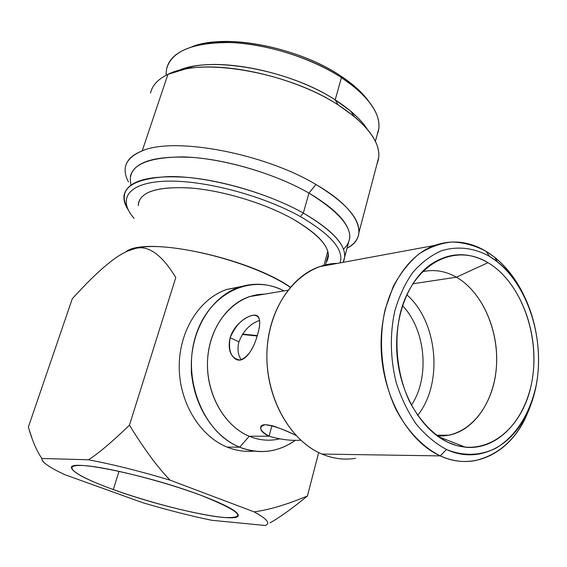 <?xml version="1.0" encoding="UTF-8"?>
<svg xmlns="http://www.w3.org/2000/svg" width="567" height="567" viewBox="0 0 567 567"><rect width="100%" height="100%" fill="white"/><g stroke="black" fill="none" stroke-linecap="round" stroke-linejoin="round"><path stroke-width="0.85" d="M192.879 383.186L191.348 373.036L191.341 362.76L191.348 373.036L192.879 383.186M259.629 320.631L258.609 320.766L259.629 320.631M259.608 320.412C250.182 323.693 243.3 330.83 238.948 341.83C237.155 349.066 237.927 355.062 241.273 359.832C237.927 355.062 237.155 349.066 238.948 341.83C243.3 330.83 250.182 323.693 259.608 320.412M257.602 334.417C260.161 325.734 260.359 319.823 258.205 316.698C254.122 310.9 234.618 321.829 230.152 337.719L238.948 341.83L230.152 337.719C227.998 351.384 231.329 358.819 240.139 360.024C247.907 357.302 253.725 348.769 257.602 334.417C261.536 321.333 260.005 314.947 253.024 315.259C243.399 317.343 235.773 324.834 230.152 337.719C228.04 346.862 229.415 353.652 234.291 358.075C242.882 365.786 253.442 350.661 257.602 334.417M271.94 425.64L269.056 436.186C263.386 433.549 260.579 430.771 260.643 427.865C260.6 420.048 281.877 428.532 295.974 435.456C284.301 429.488 274.052 425.909 265.221 424.711C258.212 426.788 259.495 430.615 269.056 436.186L249.253 436.257C225.085 426.306 207.132 395.851 207.444 364.113C207.657 332.354 225.85 304.245 249.629 296.591L264.194 294.188C237.098 294.16 211.902 320.086 208.011 354.687C203.907 389.231 222.505 425.356 249.253 436.257L269.056 436.186C280.141 439.517 290.715 440.857 300.765 440.205C290.715 440.857 280.141 439.517 269.056 436.186L271.926 425.682M276.646 439.482C267.461 441.055 258.325 439.978 249.253 436.257C259.232 440.332 269.226 441.232 279.233 438.964M276.632 427.149L272.514 425.803L276.632 427.149M411.422 405.192C430.105 377.246 425.689 329.732 402.485 305.663C425.689 329.732 430.105 377.246 411.422 405.192M417.617 415.391C443.507 383.37 437.681 321.475 406.745 294.755C437.681 321.475 443.507 383.37 417.617 415.391M412.698 283.812L456.435 277.192C445.293 270.891 433.868 269.098 422.146 271.82C433.868 269.098 445.293 270.891 456.435 277.192L412.698 283.812M437.129 435.867L449.043 435.18C475.678 429.807 495.296 398.721 496.621 363.27C498.032 327.804 481.404 291.544 456.435 277.192C483.339 292.615 500.25 333.417 496.04 371.038C492.043 408.679 466.761 438.185 437.129 435.867M448.036 442.359L456.747 445.591L465.542 447.243C499.711 450.503 528.678 416.171 533.235 372.399C538.04 328.654 518.805 280.998 488.01 262.684L456.435 277.192L488.01 262.684C521.64 282.614 540.953 337.386 531.506 383.59C522.547 429.977 484.679 459.419 448.036 442.359C432.415 434.187 419.509 420.416 409.31 401.039C397.127 374.659 393.732 342.092 400.139 313.898C412.294 263.896 454.599 242.074 488.01 262.684C468.611 251.571 449.596 252.102 430.948 264.279C407.864 280.403 393.569 317.881 397.183 356.622C400.763 395.355 421.947 430.325 448.036 442.359M489.427 256.305C473.651 247.694 457.576 245.865 441.225 250.834C430.785 255.497 421.309 262.705 412.797 272.451C405.072 283.514 399.062 296.385 394.774 311.056C389.756 334.544 390.252 358.472 396.276 382.824C401.238 398.211 407.914 412.003 416.291 424.201C425.456 435.144 435.506 443.564 446.456 449.461C463.168 456.329 480.256 455.79 495.537 448.362C515.375 436.909 529.961 413.846 536.021 385.978C546.064 336.451 525.46 277.851 489.427 256.305C473.651 247.694 457.576 245.865 441.225 250.834C430.785 255.497 421.309 262.705 412.797 272.451C405.072 283.514 399.062 296.385 394.774 311.056C389.756 334.544 390.252 358.472 396.276 382.824C401.238 398.211 407.914 412.003 416.291 424.201C425.456 435.144 435.506 443.564 446.456 449.461L440.261 455.896C422.706 447.058 407.063 430.693 395.695 408.871C381.648 378.678 377.792 341.291 385.262 309.036L393.158 286.725C400.231 273.457 408.764 262.592 418.737 254.122C429.29 247.233 440.396 243.186 452.041 241.981C463.728 242.414 475.068 245.518 486.061 251.301L489.427 256.305L486.061 251.301L494.601 257.234C506.281 266.653 515.892 279.035 523.433 294.386C513.964 275.193 501.504 260.834 486.061 251.301C469.235 241.344 452.041 239.394 434.492 245.461C403.47 256.638 380.081 298.788 381.13 347.054C382.038 395.298 407.708 441.381 440.261 455.896L446.456 449.461C477.216 463.983 510.321 447.873 526.374 414.64C550.954 367.267 536.673 291.757 497.493 261.897L489.427 256.305M533.441 396.475L525.127 418.694C508.145 453.883 473.034 471.17 440.261 455.896C451.977 461.12 463.615 462.7 475.181 460.624C503.801 453.628 523.221 432.245 533.441 396.475M355.509 458.32C344.325 460.142 333.148 458.731 321.985 454.075L440.261 455.896L321.985 454.075C290.956 441.126 267.142 400.394 266.88 357.657C266.49 314.891 289.29 277.157 319.278 266.738L328.371 264.3L337.613 263.35C303.395 263.698 271.685 298.398 267.411 345.005C262.861 391.535 287.639 439.907 321.985 454.075M254.349 451.105C245.171 452.027 236.092 450.687 227.105 447.087L239.678 447.193C249.813 451.268 260.005 452.494 270.261 450.864C279.354 449.34 287.745 445.775 295.442 440.169C278.255 452.338 259.672 454.684 239.678 447.193L249.253 436.257L239.678 447.193C203.751 433.174 181.957 379.677 195.495 336.55C208.5 293.203 250.734 273.337 283.62 290.715C269.212 283.514 254.448 282.338 239.309 287.193C212.15 296.236 191.398 328.541 191.313 364.935C191.114 401.316 211.923 436.009 239.678 447.193L227.105 447.087C199.57 436.058 178.974 401.89 179.222 366.055C179.356 330.207 199.988 298.348 226.963 289.39L241.336 286.548M307.449 495.969C286.987 504.545 269.212 509.846 254.144 511.873C267.156 518.989 270.842 523.532 265.193 525.489L211.817 520.293C190.115 515.807 166.981 509.91 142.409 502.596L65.056 474.763C55.481 470.355 48.762 466.535 44.885 463.296C42.61 461.354 41.611 459.745 41.894 458.462C38.464 453.664 35.253 447.2 32.262 439.078L28.35 427.121L72.3 298.703L28.35 427.121C32.461 441.147 36.975 451.594 41.894 458.462C41.618 462.084 49.343 467.52 65.056 474.763L142.409 502.596C166.981 509.91 190.115 515.807 211.817 520.293L265.193 525.489C270.842 523.532 267.156 518.989 254.144 511.873L170.107 480.178C140.099 471.184 112.904 464.394 88.516 459.794L41.894 458.462L88.516 459.794C98.856 453.104 112.5 441.565 129.46 425.165C144.351 449.326 157.895 467.669 170.107 480.178L254.144 511.873C269.212 509.846 286.987 504.545 307.449 495.969L318.661 452.551L307.449 495.969C292.544 508.23 280.07 517.189 270.027 522.859M113.315 489.555C76.984 476.521 59.62 464.713 81.768 465.486C103.3 466.031 162.623 480.823 201.717 495.608C241.06 511.519 248.148 518.784 222.959 517.402C198.315 515.098 149.426 502.61 113.315 489.555L119.02 471.305L113.315 489.555C164.784 508.507 241.046 524.588 238.175 514.921C236.963 510.888 224.808 504.446 201.717 495.608C148.547 475.196 66.892 458.462 71.562 468.087C73.356 472.899 87.268 480.051 113.315 489.555M175.784 277.532L129.46 425.165L175.784 277.532C160.801 252.868 146.307 243.534 132.295 249.544C119.24 252.655 99.239 269.041 72.3 298.703M257.135 336.004L242.293 334.452M242.527 334.098L257.269 335.558M290.382 287.164C246.51 256.731 142.778 235.546 125.165 252.35M129.595 250.437L129.751 249.955L129.595 250.437M327.783 251.238L323.977 265.285L327.783 251.238M170.107 480.178C140.099 471.184 112.904 464.394 88.516 459.794C98.856 453.104 112.5 441.565 129.46 425.165C144.351 449.326 157.895 467.669 170.107 480.178M128.27 250.954L133.153 249.119C161.418 238.87 251.5 260.501 290.254 287.32M300.404 216.594C331.142 234.625 344.353 250.054 340.044 262.904C344.353 250.054 331.142 234.625 300.404 216.594L303.324 213.05C336.196 232.548 349.47 248.977 343.155 262.33L344.757 256.794C345.246 244.001 331.433 229.422 303.324 213.05L300.404 216.594C262.308 195.225 202.844 179.696 165.415 181.206C127.752 182.595 117.192 199.187 134.074 218.33C117.192 199.187 127.752 182.595 165.415 181.206C202.844 179.696 262.308 195.225 300.404 216.594M292.147 218.6C263.705 202.844 221.846 190.306 189.555 187.932C156.038 186.394 138.95 192.298 138.291 205.637L138.468 203.078C141.715 190.937 159.887 185.99 192.978 188.216C224.787 191.15 264.718 203.418 292.147 218.6C322.191 236.29 333.516 250.94 326.124 262.549L328.413 256.468C328.832 245.362 316.747 232.746 292.147 218.6M128.362 210.073C116.441 189.747 130.148 178.57 169.49 176.535C208.16 176.252 265.937 191.993 303.324 213.05C271.586 195.261 224.915 180.809 187.755 177.4C149.156 174.856 127.951 180.646 124.138 194.779C123.308 199.449 124.719 204.552 128.362 210.073M130.389 176.231C134.393 161.56 155.634 155.323 194.112 157.527C231.13 160.624 277.497 175.04 308.944 193.085L303.324 213.05L308.944 193.085C274.322 173.162 221.74 157.98 183.467 156.903C144.061 157.208 126.583 166.549 131.034 184.92M128.468 181.936C121.168 168.201 125.754 157.846 142.211 150.865C174.402 136.576 264.066 153.281 315.954 184.516L308.944 193.085L315.954 184.516C359.939 209.769 369.755 236.978 347.039 248.204C354.354 244.292 358.33 239.061 358.961 232.491C359.662 218.281 345.324 202.291 315.954 184.516C264.066 153.281 174.402 136.576 142.211 150.865C132.409 154.727 126.824 160.057 125.449 166.854C124.556 171.517 125.562 176.55 128.468 181.936M150.51 93.087C152.218 85.369 158.03 79.125 167.931 74.376L142.211 150.865L167.931 74.376C200.555 56.969 288.312 72.002 338.237 104.959C366.502 123.726 380.01 141.155 378.756 157.243L377.048 163.743C382.69 150.411 375.219 134.762 354.623 116.795L338.237 104.959C295.797 77.247 224.234 60.733 185.019 69.117L167.931 74.376M343.474 249.175C358.266 235.362 346.756 216.665 308.944 193.085C336.784 209.705 350.399 224.645 349.775 237.892L344.757 256.794M166.677 68.65C171.737 51.002 193.127 42.312 230.861 42.575C267.085 43.985 311.673 58.167 341.447 77.601L335.175 99.877C289.51 69.706 209.96 55.502 178.088 70.712L192.419 66.53C229.203 58.663 295.584 73.972 335.175 99.877L338.237 104.959L335.175 99.877L350.484 110.962C357.727 117.036 363.284 123.06 367.154 129.021C360.74 119.176 350.08 109.466 335.175 99.877L341.447 77.601C367.785 95.575 380.259 112.472 378.869 128.291L375.411 141.325M377.197 134.577C382.853 120.75 375.141 104.81 354.07 86.758L341.447 77.601L340.172 75.588C298.214 47.238 225.701 33.34 192.674 46.473L205.488 43.184C241.627 36.153 303.196 50.817 340.172 75.588L341.447 77.601C303.331 52.093 239.735 36.94 202.554 44.169C177.613 49.272 165.486 59.627 166.181 75.234M352.426 84.483L340.172 75.588C352.695 83.817 362.115 92.258 368.444 100.912C364.439 95.419 359.095 89.947 352.426 84.483L354.07 86.758M182.177 69.174L181.986 69.741L182.177 69.174M364.503 126.044L364.659 125.47M287.845 290.283L249.629 296.591M234.306 358.082L238.452 359.981M260.643 427.879L260.955 426.738M436.271 435.229L449.043 435.18M465.542 447.243L438.085 436.555M526.374 414.64L525.127 418.694M497.493 261.897L494.601 257.234M319.278 266.738L434.492 245.461M239.309 287.193L226.963 289.39M325.486 264.902L328.385 254.207M131.983 249.636L133.153 249.119M358.961 232.491L378.756 157.243M192.419 66.53L185.019 69.117M354.623 116.795L350.484 110.962M205.488 43.184L202.554 44.169M364.347 125.881L364.51 125.272"/></g></svg>

